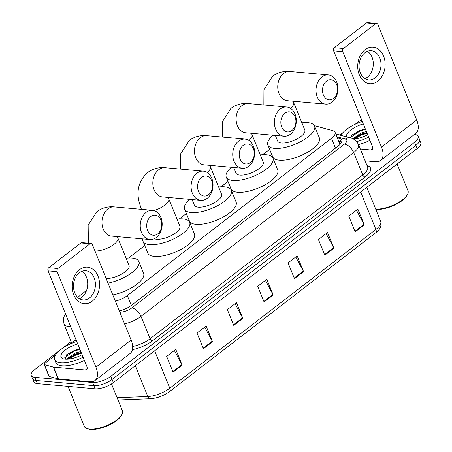 <?xml version="1.0" encoding="UTF-8"?>
<svg xmlns="http://www.w3.org/2000/svg" width="452" height="452" viewBox="0 0 452 452"><rect width="100%" height="100%" fill="white"/><g stroke="black" fill="none" stroke-linecap="round" stroke-linejoin="round"><path stroke-width="0.68" d="M115.333 301.145A13.741 5.192 -22.1 0 0 127.306 295.585L331.474 138.289A13.741 5.192 -22.1 0 0 335.096 132.3A13.741 5.192 -22.1 0 0 332.909 130.707L314.372 125.633M86.586 290.387L80.507 295.077A13.741 5.192 -22.1 0 0 77.925 297.54M269.652 149.346L262.697 154.708M228.017 181.427L221.062 186.789M186.377 213.508L179.421 218.864M144.742 245.589L128.56 258.052M414.439 134.43L414.574 134.442A13.741 5.192 157.9 0 1 418.202 136.289A13.741 5.192 157.9 0 1 414.58 142.273L110.796 376.324A13.741 5.192 157.9 0 1 92.581 382.522L34.872 377.352A13.741 5.192 157.9 0 1 31.244 375.505A13.741 5.192 157.9 0 1 34.866 369.521L60.054 350.114M339.39 134.928A13.741 5.192 157.9 0 1 342.565 132.99M61.342 349.119L71.122 341.588M31.244 375.505L33.798 381.793A13.741 5.192 157.9 0 0 37.426 383.641L95.135 388.81A13.741 5.192 157.9 0 0 113.35 382.612L417.134 148.561A13.741 5.192 157.9 0 0 420.755 142.578L419.479 139.431A13.741 5.192 157.9 0 1 415.857 145.42L112.073 379.465A13.741 5.192 157.9 0 1 93.858 385.663L36.149 380.494A13.741 5.192 157.9 0 1 32.521 378.652A13.741 5.192 157.9 0 0 36.149 380.494L93.858 385.663A13.741 5.192 157.9 0 0 112.073 379.465L415.857 145.42A13.741 5.192 157.9 0 0 419.479 139.431L418.202 136.289M119.322 310.982A13.741 5.192 -22.1 0 0 131.306 305.422L338.141 146.069A13.741 5.192 -22.1 0 0 341.763 140.08A13.741 5.192 -22.1 0 0 339.576 138.487L337.361 137.877M338.638 141.024L340.853 141.629A13.741 5.192 157.9 0 1 341.701 141.939M203.406 348.763L197.021 333.045L206.129 326.028L212.508 341.746L203.406 348.763M173.054 372.143L166.675 356.425L175.777 349.413L182.162 365.131L173.054 372.143M294.45 278.618L288.065 262.9L297.173 255.888L303.552 271.601L294.45 278.618M324.796 255.239L318.417 239.52L327.519 232.503L333.904 248.221L324.796 255.239M355.142 231.853L348.763 216.135L357.865 209.123L364.25 224.842L355.142 231.853M233.752 325.378L227.367 309.665L236.475 302.648L242.854 318.366L233.752 325.378M264.098 301.998L257.719 286.28L266.821 279.268L273.206 294.986L264.098 301.998M265.403 280.359L272.946 294.433A3.667 2.006 52.4 0 1 273.206 294.986M235.057 303.744L242.6 317.818A3.667 2.006 52.4 0 1 242.854 318.366M356.447 210.214L363.99 224.294A3.667 2.006 52.4 0 1 364.25 224.842M326.101 233.599L333.644 247.673A3.667 2.006 52.4 0 1 333.904 248.221M295.755 256.979L303.292 271.053A3.667 2.006 52.4 0 1 303.552 271.601M174.359 350.503L181.902 364.578A3.667 2.006 52.4 0 1 182.162 365.131M204.705 327.124L212.248 341.198A3.667 2.006 52.4 0 1 212.508 341.746M365.046 49.72A18.323 13.673 -84.9 0 1 383.567 56.088A18.323 13.673 -84.9 0 1 377.81 81.157A18.323 13.673 -84.9 0 1 359.289 74.789A18.323 13.673 -84.9 0 1 365.046 49.72M375.132 77.885A14.656 10.938 95.1 0 0 380.816 61.907A14.656 10.938 95.1 0 0 371.335 50.714A14.656 10.938 95.1 0 0 364.922 52.737A14.656 10.938 95.1 0 0 359.238 68.721A14.656 10.938 95.1 0 0 368.719 79.914A14.656 10.938 95.1 0 0 375.132 77.885M367.397 51.313A14.656 10.938 -84.9 0 1 373.29 63.828A14.656 10.938 -84.9 0 1 367.425 77.196A14.656 10.938 -84.9 0 1 364.95 78.62M355.119 124.289L358.69 121.537A2.288 0.864 -22.1 0 1 361.442 120.498L361.888 120.481M365.092 160.81L375.725 161.76A18.323 10.04 -127.6 0 0 380.527 160.556A18.323 10.04 -127.6 0 0 381.494 147.132L342.723 51.652L333.61 50.833L372.38 146.318A4.582 2.509 52.4 0 1 372.137 149.674A4.582 2.509 52.4 0 1 370.939 149.974L360.306 149.019M380.527 160.556L415.733 133.436A18.323 10.04 -127.6 0 0 416.699 120.012L377.923 24.527A2.288 1.706 95.1 0 0 376.612 23.414A2.288 1.706 95.1 0 0 375.612 23.73L366.499 22.916A2.288 1.706 -84.9 0 1 367.499 22.6L376.612 23.414M333.61 50.833A2.288 1.706 -84.9 0 1 334.327 47.703L343.441 48.517L375.612 23.73M343.441 48.517A2.288 1.706 95.1 0 0 342.723 51.652M334.327 47.703L366.499 22.916M397.11 163.991L407.992 190.784A20.611 7.786 157.9 0 1 407.523 194.405L407.015 195.377A19.696 7.441 157.9 0 1 376.16 209.383A19.696 7.441 157.9 0 1 375.793 209.344M340.87 135.329A22.899 8.656 157.9 0 1 362.284 121.447M367.674 134.724A16.029 6.057 157.9 0 1 353.588 139.137M366.775 132.521L361.346 134.041L354.588 137.95L353.56 139.12M366.38 131.538L360.945 133.057L352.826 138.758M363.962 136.47L361.668 137.34M346.554 136.883A16.029 6.057 157.9 0 1 363.284 123.916M365.21 128.656L352.266 134.696L350.323 137.916M368.674 137.193A22.899 8.656 157.9 0 1 356.662 141.583M369.951 140.335A22.899 8.656 157.9 0 1 358.504 144.589M407.523 194.405A20.611 7.786 157.9 0 1 375.691 209.095M366.883 132.775L361.238 134.51L354.001 138.549M365.289 128.843L359.645 130.577L351.955 134.995M367.08 133.267L361.442 134.995L354.142 139.086M365.487 129.334L359.843 131.069L350.379 137.476M326.508 81.14A10.08 7.52 95.1 0 0 323.344 94.926A10.08 7.52 95.1 0 0 333.531 98.429A10.08 7.52 95.1 0 0 336.695 84.643A10.08 7.52 95.1 0 0 326.508 81.14M332.09 102.084A14.656 10.938 -84.9 0 1 325.672 104.113A14.656 10.938 -84.9 0 1 316.191 92.92A14.656 10.938 -84.9 0 1 321.875 76.936A14.656 10.938 -84.9 0 1 328.288 74.913A14.656 10.938 -84.9 0 1 337.774 86.106A14.656 10.938 -84.9 0 1 332.09 102.084M275.364 135.414L277.652 141.047A14.656 5.537 -22.1 0 0 281.523 143.013A14.656 5.537 -22.1 0 0 297.444 138.691A14.656 5.537 -22.1 0 0 304.812 130.018L293.642 102.514A14.656 5.537 -22.1 0 1 290.495 108.327M301.902 122.842A25.193 9.52 157.9 0 1 307.925 122.673A25.193 9.52 157.9 0 1 314.575 126.051A25.193 9.52 157.9 0 1 301.908 140.962A25.193 9.52 157.9 0 1 274.539 148.392A25.193 9.52 157.9 0 1 267.889 145.007A25.193 9.52 157.9 0 1 273.081 135.21M314.575 126.051L319.361 137.843A25.193 9.52 157.9 0 1 306.693 152.748A25.193 9.52 157.9 0 1 279.325 160.177A25.193 9.52 157.9 0 1 272.675 156.799L267.889 145.007M284.873 113.22A10.08 7.52 95.1 0 0 281.703 127.006A10.08 7.52 95.1 0 0 291.89 130.509A10.08 7.52 95.1 0 0 295.06 116.718A10.08 7.52 95.1 0 0 284.873 113.22M290.45 134.165A14.656 10.938 -84.9 0 1 284.037 136.193A14.656 10.938 -84.9 0 1 274.556 125.001A14.656 10.938 -84.9 0 1 280.24 109.017A14.656 10.938 -84.9 0 1 286.653 106.994A14.656 10.938 -84.9 0 1 296.133 118.187A14.656 10.938 -84.9 0 1 290.45 134.165M233.724 167.494L236.012 173.127A14.656 5.537 -22.1 0 0 239.882 175.093A14.656 5.537 -22.1 0 0 255.804 170.771A14.656 5.537 -22.1 0 0 263.177 162.098L252.007 134.594A14.656 5.537 -22.1 0 1 248.854 140.408M260.262 154.923A25.193 9.52 157.9 0 1 266.284 154.753A25.193 9.52 157.9 0 1 272.935 158.132A25.193 9.52 157.9 0 1 260.267 173.037A25.193 9.52 157.9 0 1 232.904 180.472A25.193 9.52 157.9 0 1 226.254 177.088A25.193 9.52 157.9 0 1 231.441 167.291M272.935 158.132L277.72 169.924A25.193 9.52 157.9 0 1 265.053 184.828A25.193 9.52 157.9 0 1 237.69 192.258A25.193 9.52 157.9 0 1 231.04 188.879L226.254 177.088M243.232 145.301A10.08 7.52 95.1 0 0 240.068 159.087A10.08 7.52 95.1 0 0 250.255 162.59A10.08 7.52 95.1 0 0 253.419 148.798A10.08 7.52 95.1 0 0 243.232 145.301M248.815 166.246A14.656 10.938 -84.9 0 1 242.396 168.268A14.656 10.938 -84.9 0 1 232.916 157.076A14.656 10.938 -84.9 0 1 238.599 141.097A14.656 10.938 -84.9 0 1 245.012 139.075A14.656 10.938 -84.9 0 1 254.499 150.262A14.656 10.938 -84.9 0 1 248.815 166.246M192.089 199.575L194.377 205.202A14.656 5.537 -22.1 0 0 198.247 207.174A14.656 5.537 -22.1 0 0 214.169 202.846A14.656 5.537 -22.1 0 0 221.536 194.174L210.366 166.669A14.656 5.537 -22.1 0 1 207.214 172.483M218.627 187.004A25.193 9.52 157.9 0 1 224.65 186.829A25.193 9.52 157.9 0 1 231.3 190.213A25.193 9.52 157.9 0 1 218.632 205.118A25.193 9.52 157.9 0 1 191.264 212.553A25.193 9.52 157.9 0 1 184.614 209.169A25.193 9.52 157.9 0 1 189.806 199.366M231.3 190.213L236.085 201.999A25.193 9.52 157.9 0 1 223.418 216.909A25.193 9.52 157.9 0 1 196.049 224.339A25.193 9.52 157.9 0 1 189.399 220.955L184.614 209.169M201.598 177.376A10.08 7.52 95.1 0 0 198.428 191.168A10.08 7.52 95.1 0 0 208.615 194.665A10.08 7.52 95.1 0 0 211.785 180.879A10.08 7.52 95.1 0 0 201.598 177.376M207.174 198.326A14.656 10.938 -84.9 0 1 200.761 200.349A14.656 10.938 -84.9 0 1 191.281 189.156A14.656 10.938 -84.9 0 1 196.965 173.178A14.656 10.938 -84.9 0 1 203.377 171.15A14.656 10.938 -84.9 0 1 212.858 182.342A14.656 10.938 -84.9 0 1 207.174 198.326M154.318 238.729A14.656 5.537 -22.1 0 0 156.607 239.255A14.656 5.537 -22.1 0 0 172.528 234.927A14.656 5.537 -22.1 0 0 179.902 226.254L168.732 198.75A14.656 5.537 -22.1 0 1 164.867 205.135A14.656 5.537 -22.1 0 1 153.883 210.581M176.986 219.084A25.193 9.52 157.9 0 1 183.009 218.909A25.193 9.52 157.9 0 1 189.659 222.294A25.193 9.52 157.9 0 1 176.992 237.198A25.193 9.52 157.9 0 1 149.629 244.628A25.193 9.52 157.9 0 1 142.979 241.249A25.193 9.52 157.9 0 1 142.792 238.899M189.659 222.294L194.445 234.079A25.193 9.52 157.9 0 1 181.777 248.984A25.193 9.52 157.9 0 1 154.415 256.42A25.193 9.52 157.9 0 1 147.764 253.035L142.979 241.249M150.731 216.564A10.08 7.52 95.1 0 0 147.567 230.356A10.08 7.52 95.1 0 0 157.754 233.853A10.08 7.52 95.1 0 0 160.918 220.067A10.08 7.52 95.1 0 0 150.731 216.564M156.313 237.509A14.656 10.938 -84.9 0 1 149.9 239.537A14.656 10.938 -84.9 0 1 140.414 228.345A14.656 10.938 -84.9 0 1 146.098 212.367A14.656 10.938 -84.9 0 1 152.516 210.338A14.656 10.938 -84.9 0 1 161.997 221.531A14.656 10.938 -84.9 0 1 156.313 237.509M126.125 258.267A25.193 9.52 157.9 0 1 132.148 258.098A25.193 9.52 157.9 0 1 138.798 261.482A25.193 9.52 157.9 0 1 108.011 283.127M106.124 278.466A14.656 5.537 -22.1 0 0 121.899 273.985A14.656 5.537 -22.1 0 0 129.035 265.443L117.865 237.938A14.656 5.537 -22.1 0 1 114.006 244.323A14.656 5.537 -22.1 0 1 94.954 250.962M138.798 261.482L143.583 273.268A25.193 9.52 157.9 0 1 112.802 294.913M79.467 269.742A18.323 13.673 -84.9 0 1 97.994 276.104A18.323 13.673 -84.9 0 1 92.236 301.173A18.323 13.673 -84.9 0 1 73.71 294.811A18.323 13.673 -84.9 0 1 79.467 269.742M89.552 297.908A14.656 10.938 95.1 0 0 95.236 281.924A14.656 10.938 95.1 0 0 85.756 270.731A14.656 10.938 95.1 0 0 79.343 272.759A14.656 10.938 95.1 0 0 73.659 288.738A14.656 10.938 95.1 0 0 83.14 299.93A14.656 10.938 95.1 0 0 89.552 297.908M81.818 271.33A14.656 10.938 -84.9 0 1 87.711 283.85A14.656 10.938 -84.9 0 1 81.846 297.213A14.656 10.938 -84.9 0 1 79.371 298.642M53.364 367.109A2.288 0.864 -22.1 0 0 53.607 367.148L58.393 378.934A2.288 0.864 157.9 0 1 58.15 378.895L53.364 367.109L44.499 364.679A2.288 0.864 -22.1 0 1 44.132 364.414A2.288 0.864 -22.1 0 1 44.737 363.419L55.353 355.238M69.54 344.311L73.111 341.554A2.288 0.864 -22.1 0 1 75.863 340.514L76.315 340.497M58.393 378.934L90.151 381.782A18.323 10.04 -127.6 0 0 94.948 380.578A18.323 10.04 -127.6 0 0 95.914 367.154L57.144 271.669L48.031 270.855L86.807 366.335A4.582 2.509 52.4 0 1 86.564 369.691A4.582 2.509 52.4 0 1 85.366 369.996L53.607 367.148M58.15 378.895L49.285 376.471A2.288 0.864 157.9 0 1 48.918 376.205L44.132 364.414M94.948 380.578L130.153 353.458A18.323 10.04 -127.6 0 0 131.12 340.028L92.349 244.549A2.288 1.706 95.1 0 0 91.038 243.436A2.288 1.706 95.1 0 0 90.033 243.752L80.919 242.939A2.288 1.706 -84.9 0 1 81.925 242.617L91.038 243.436M48.031 270.855A2.288 1.706 -84.9 0 1 48.754 267.72L57.867 268.539L90.033 243.752M57.867 268.539A2.288 1.706 95.1 0 0 57.144 271.669M48.754 267.72L80.919 242.939M111.491 383.906L122.413 410.806A20.611 7.786 157.9 0 1 121.944 414.427L121.435 415.394A19.696 7.441 157.9 0 1 90.586 429.4A19.696 7.441 157.9 0 1 88.117 428.925L87.078 428.586A20.611 7.786 157.9 0 1 84.219 426.315L68.003 386.375M121.944 414.427A20.611 7.786 157.9 0 1 89.66 429.084A20.611 7.786 157.9 0 1 87.078 428.586M83.1 357.21A22.899 8.656 157.9 0 1 60.698 362.668A22.899 8.656 157.9 0 1 54.652 359.594A22.899 8.656 157.9 0 1 76.704 341.469M84.377 360.357A22.899 8.656 157.9 0 1 61.975 365.809A22.899 8.656 157.9 0 1 55.929 362.736L54.652 359.594M82.094 354.741A16.029 6.057 157.9 0 1 65.252 359.159A16.029 6.057 157.9 0 1 63.24 358.775A16.029 6.057 157.9 0 1 63.144 351.871A16.029 6.057 157.9 0 1 77.71 343.938M81.202 352.537L75.766 354.057L69.009 357.967L67.969 359.159M80.801 351.554L75.371 353.074L67.517 358.266L67.116 359.204M78.388 356.492L76.094 357.362M79.637 348.678L66.693 354.713L65.246 359.159M81.303 352.792L75.665 354.526L68.427 358.566M79.71 348.865L74.066 350.599L66.376 355.018M81.507 353.283L75.863 355.018L68.563 359.108M79.908 349.356L74.269 351.091L64.8 357.498M335.469 148.126L331.474 138.289M131.3 305.428L127.306 295.585M70.659 326.57A18.323 6.921 157.9 0 1 68.84 326.513A18.323 6.921 157.9 0 1 64.003 324.05L71.591 342.729M367.035 165.596L367.227 165.647A20.611 7.786 157.9 0 1 365.075 177.026L152.409 340.87A20.611 7.786 157.9 0 1 132.436 349.639M414.58 142.273L417.134 148.561M34.872 377.352L37.426 383.641M92.581 382.522L95.135 388.81M110.796 376.324L113.35 382.612M358.487 144.544A18.323 6.921 157.9 0 1 353.662 152.527L362.758 174.924A18.323 6.921 -22.1 0 0 367.583 166.941L358.487 144.544C356.526 140.832 354.018 138.679 350.961 138.092L335.757 133.933M119.803 312.157L120.735 312.123A9.159 3.463 -22.1 0 0 131.73 307.965L344.396 144.12A9.159 5.023 52.4 0 1 353.662 152.527L140.996 316.372L150.092 338.768L362.758 174.924A2.288 1.254 -127.6 0 0 365.075 177.026M131.73 307.965A9.159 5.023 52.4 0 1 140.996 316.372A18.323 6.921 157.9 0 1 124.566 323.892M132.673 346.498A18.323 6.921 -22.1 0 0 150.092 338.768A2.288 1.254 -127.6 0 0 152.409 340.87M344.396 144.12A9.159 3.463 -22.1 0 0 345.351 139.069L336.904 136.758M120.085 312.852A9.159 5.859 -92.2 0 1 120.735 312.123M345.351 139.069A9.159 7.605 -74.7 0 1 350.961 138.092M340.853 141.629L339.576 138.487M360.696 192.043L375.883 229.441A4.582 2.509 52.4 0 1 375.646 232.797L169.568 391.568A4.582 2.509 -127.6 0 0 169.811 388.212L375.883 229.441A18.323 6.921 -22.1 0 0 380.714 221.463C381.742 226.034 380.053 229.808 375.646 232.797M169.568 391.568C163.68 395.816 157.307 398.212 150.459 398.749A4.582 2.932 -92.2 0 1 147.821 396.523A18.323 6.921 -22.1 0 0 169.811 388.212L154.624 350.808M117.102 397.726L147.821 396.523L135.301 365.696M263.866 301.427L272.946 294.433M294.218 278.048L303.292 271.053M324.564 254.668L333.644 247.673M354.916 231.283L363.99 224.294M233.52 324.813L242.6 317.818M203.174 348.193L212.248 341.198M172.822 371.572L181.902 364.578M381.494 147.132L416.699 120.012M370.939 149.974L372.736 148.589M263.855 104.949L263.928 89.795L272.567 76.275C277.743 72.478 283.562 70.879 290.02 71.484A14.656 10.938 95.1 0 0 283.607 73.512A14.656 10.938 95.1 0 0 277.923 89.49A14.656 10.938 95.1 0 0 287.404 100.683L325.672 104.113M222.214 137.029L222.294 121.876L230.932 108.356C236.108 104.559 241.927 102.96 248.385 103.564A14.656 10.938 95.1 0 0 241.973 105.587A14.656 10.938 95.1 0 0 236.283 121.571A14.656 10.938 95.1 0 0 245.769 132.764L284.037 136.193M180.58 169.11L180.653 153.951L189.292 140.436C194.467 136.64 200.287 135.041 206.745 135.645A14.656 10.938 95.1 0 0 200.332 137.668A14.656 10.938 95.1 0 0 194.648 153.652A14.656 10.938 95.1 0 0 204.129 164.839L242.396 168.268M141.572 209.779L139.233 202.524C136.176 190.467 138.984 180.461 147.657 172.517C152.832 168.715 158.652 167.121 165.11 167.72A14.656 10.938 95.1 0 0 158.692 169.749A14.656 10.938 95.1 0 0 153.008 185.727A14.656 10.938 95.1 0 0 162.494 196.919L200.761 200.349M88.756 243.232L88.372 241.713L88.151 225.22L96.79 211.705C101.971 207.903 107.785 206.304 114.243 206.909A14.656 10.938 95.1 0 0 107.83 208.937A14.656 10.938 95.1 0 0 102.146 224.915A14.656 10.938 95.1 0 0 111.627 236.108L149.9 239.537M95.914 367.154L131.12 340.028M85.366 369.996L87.163 368.612M44.499 364.679L49.285 376.471M340.842 143.448L339.469 143.069M340.011 144.408L335.096 132.3M65.342 313.479L63.359 318.406L64.003 324.05M150.459 398.749L118.034 400.02M380.714 221.463L366.843 187.309M293.156 101.197L293.642 102.514M290.02 71.484L328.288 74.913M251.515 133.278L252.007 134.594M248.385 103.564L286.653 106.994M209.881 165.359L210.366 166.669M206.745 135.645L245.012 139.075M168.24 197.434L168.732 198.75M165.11 167.72L203.377 171.15M117.379 236.622L117.865 237.938M114.243 206.909L152.516 210.338"/></g></svg>
